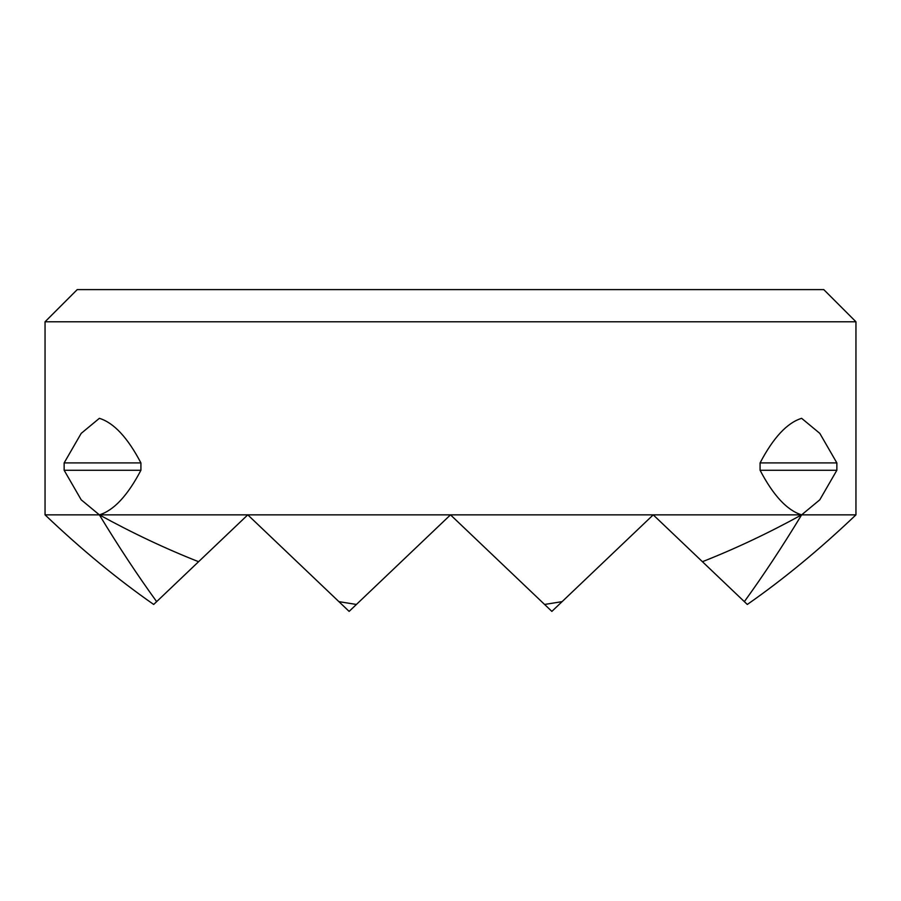 <?xml version="1.0" encoding="UTF-8"?>
<svg xmlns="http://www.w3.org/2000/svg" width="901" height="901" viewBox="0 0 901 901"><rect width="100%" height="100%" fill="white"/><g stroke="black" fill="none" stroke-linecap="round" stroke-linejoin="round"><path stroke-width="1.35" d="M140.916 462.911L64.14 462.911L81.191 433.381L99.369 418.323C113.819 422.772 127.672 437.627 140.916 462.911L140.916 470.266C127.672 495.55 113.819 510.416 99.369 514.854L45.05 514.854L45.05 321.781L77.227 289.604L823.773 289.604L855.95 321.781L855.95 514.854L801.631 514.854C787.181 510.416 773.328 495.55 760.084 470.266L760.084 462.911C773.328 437.627 787.181 422.772 801.631 418.323L819.809 433.381L836.86 462.911L760.084 462.911M45.05 321.781L855.95 321.781M198.58 561.706L247.775 514.854L99.369 514.854C132.447 533.043 165.514 548.653 198.58 561.706L156.65 601.643C137.56 575.277 118.459 546.355 99.369 514.854L81.191 499.796L64.14 470.266L140.916 470.266M836.86 462.911L836.86 470.266L819.809 499.796L801.631 514.854C782.541 546.355 763.44 575.277 744.35 601.643L702.42 561.706C735.486 548.653 768.553 533.043 801.631 514.854L653.225 514.854L702.42 561.706M338.9 601.643L356.413 604.458L349.137 611.396L247.775 514.854L653.225 514.854L551.862 611.396L544.587 604.458L562.1 601.643M836.86 470.266L760.084 470.266M45.05 514.854C81.259 549.351 117.479 579.219 153.688 604.458L156.65 601.643M744.35 601.643L747.312 604.458C783.521 579.219 819.741 549.351 855.95 514.854M356.413 604.458L450.5 514.854L544.587 604.458M64.14 462.911L64.14 470.266"/></g></svg>
